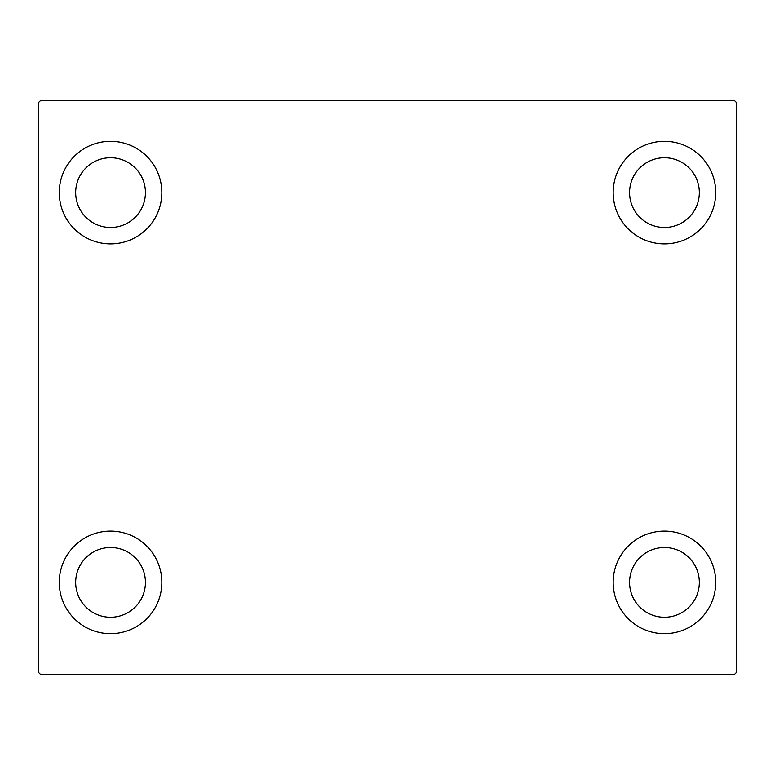<?xml version="1.0" encoding="UTF-8"?>
<svg xmlns="http://www.w3.org/2000/svg" width="775" height="775" viewBox="0 0 775 775"><rect width="100%" height="100%" fill="white"/><g stroke="black" fill="none" stroke-linecap="round" stroke-linejoin="round"><path stroke-width="1.16" d="M59.268 582.393A51.286 51.286 0 0 1 110.554 531.107A51.286 51.286 0 0 1 161.839 582.393A51.286 51.286 0 0 1 110.554 633.679A51.286 51.286 0 0 1 59.268 582.393M613.161 192.607A51.286 51.286 0 0 1 664.446 141.321A51.286 51.286 0 0 1 715.732 192.607A51.286 51.286 0 0 1 664.446 243.892A51.286 51.286 0 0 1 613.161 192.607M613.161 582.393A51.286 51.286 0 0 1 664.446 531.107A51.286 51.286 0 0 1 715.732 582.393A51.286 51.286 0 0 1 664.446 633.679A51.286 51.286 0 0 1 613.161 582.393M59.268 192.607A51.286 51.286 0 0 1 110.554 141.321A51.286 51.286 0 0 1 161.839 192.607A51.286 51.286 0 0 1 110.554 243.892A51.286 51.286 0 0 1 59.268 192.607M75.679 192.607A34.875 34.875 0 0 1 110.554 157.732A34.875 34.875 0 0 1 145.429 192.607A34.875 34.875 0 0 1 110.554 227.482A34.875 34.875 0 0 1 75.679 192.607M629.571 582.393A34.875 34.875 0 0 1 664.446 547.518A34.875 34.875 0 0 1 699.321 582.393A34.875 34.875 0 0 1 664.446 617.268A34.875 34.875 0 0 1 629.571 582.393M629.571 192.607A34.875 34.875 0 0 1 664.446 157.732A34.875 34.875 0 0 1 699.321 192.607A34.875 34.875 0 0 1 664.446 227.482A34.875 34.875 0 0 1 629.571 192.607M75.679 582.393A34.875 34.875 0 0 1 110.554 547.518A34.875 34.875 0 0 1 145.429 582.393A34.875 34.875 0 0 1 110.554 617.268A34.875 34.875 0 0 1 75.679 582.393M734.196 100.295L40.804 100.295L38.75 102.348L38.75 672.652L40.804 674.705L734.196 674.705L736.25 672.652L736.25 102.348L734.196 100.295"/></g></svg>
